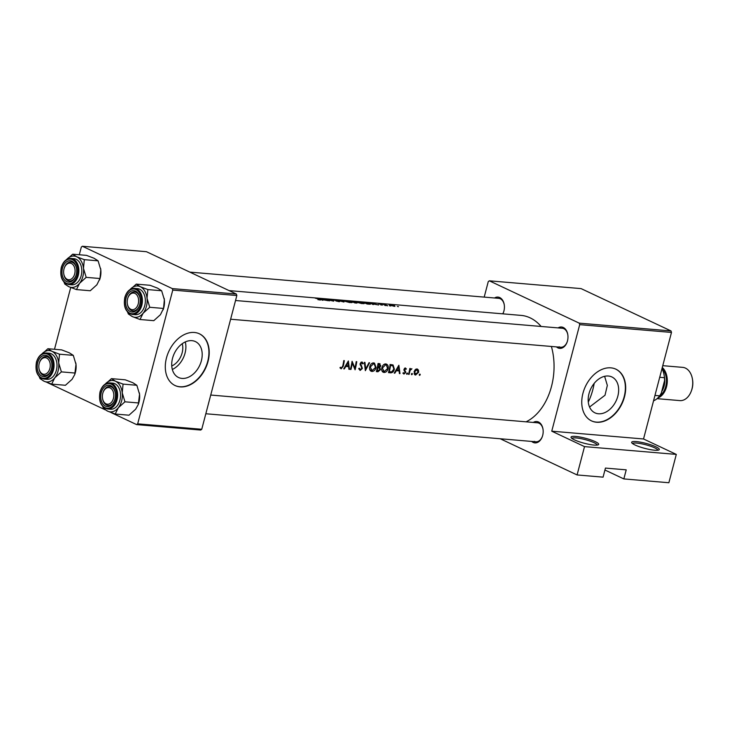 <?xml version="1.0" encoding="UTF-8"?>
<svg xmlns="http://www.w3.org/2000/svg" width="729" height="729" viewBox="0 0 729 729"><rect width="100%" height="100%" fill="white"/><g stroke="black" fill="none" stroke-linecap="round" stroke-linejoin="round"><path stroke-width="1.09" d="M595.256 441.637A14.298 2.561 -165.3 0 1 598.345 444.772A14.298 2.561 -165.3 0 1 588.23 444.18A14.298 2.561 -165.3 0 1 574.479 439.879A14.298 2.561 -165.3 0 1 571.153 437.646A14.298 2.561 -165.3 0 1 579.108 436.89A14.298 2.561 -165.3 0 1 595.256 441.637M597.251 445.073A13.104 2.351 14.7 0 0 594.089 442.703A13.104 2.351 14.7 0 0 580.721 438.603A13.104 2.351 14.7 0 0 571.955 438.439M655.863 446.786A14.298 2.561 -165.3 0 1 658.952 449.921A14.298 2.561 -165.3 0 1 648.837 449.328A14.298 2.561 -165.3 0 1 635.087 445.018A14.298 2.561 -165.3 0 1 631.761 442.795A14.298 2.561 -165.3 0 1 639.716 442.038A14.298 2.561 -165.3 0 1 655.863 446.786M657.859 450.221A13.104 2.351 14.7 0 0 654.697 447.843A13.104 2.351 14.7 0 0 641.329 443.751A13.104 2.351 14.7 0 0 632.562 443.587M191.909 340.653A19.847 14.033 115.2 0 0 173.283 355.907A19.847 14.033 115.2 0 0 178.505 377.485A19.847 14.033 115.2 0 0 182.004 378.415A19.847 14.033 115.2 0 0 200.63 363.16A19.847 14.033 115.2 0 0 195.408 341.582A19.847 14.033 115.2 0 0 191.909 340.653M194.397 332.479A28.586 20.212 115.2 0 0 167.561 354.449A28.586 20.212 115.2 0 0 175.088 385.541A28.586 20.212 115.2 0 0 180.127 386.88A28.586 20.212 115.2 0 0 206.954 364.91A28.586 20.212 115.2 0 0 199.436 333.809A28.586 20.212 115.2 0 0 194.397 332.479M174.933 385.468A28.586 20.212 115.2 0 0 179.817 386.734A28.586 20.212 115.2 0 0 206.608 364.874A28.586 20.212 115.2 0 0 199.281 333.745M608.369 376.018A19.847 14.033 115.2 0 0 589.743 391.273A19.847 14.033 115.2 0 0 594.964 412.851A19.847 14.033 115.2 0 0 598.463 413.78A19.847 14.033 115.2 0 0 617.089 398.526A19.847 14.033 115.2 0 0 611.868 376.948A19.847 14.033 115.2 0 0 608.369 376.018M610.856 367.844A28.586 20.212 115.2 0 0 584.029 389.815A28.586 20.212 115.2 0 0 591.547 420.906A28.586 20.212 115.2 0 0 596.586 422.246A28.586 20.212 115.2 0 0 623.413 400.276A28.586 20.212 115.2 0 0 615.896 369.175A28.586 20.212 115.2 0 0 610.856 367.844M591.392 420.833A28.586 20.212 115.2 0 0 596.276 422.1A28.586 20.212 115.2 0 0 623.067 400.239A28.586 20.212 115.2 0 0 615.741 369.111M533.273 422.437A10.716 7.336 94.9 0 1 538.494 422.009A10.716 7.336 94.9 0 1 542.987 429.08A10.716 7.336 94.9 0 1 542.349 436.507A10.716 7.336 94.9 0 1 533.145 442.412A10.716 7.336 94.9 0 1 531.66 441.419M534.302 441.355A9.532 6.515 -85.1 0 0 535.879 441.783A9.532 6.515 -85.1 0 0 542.422 436.297M543.014 429.299A9.532 6.515 -85.1 0 0 539.059 423.221A9.532 6.515 -85.1 0 0 537.492 422.793L210.727 395.045M494.526 297.988A10.716 7.336 94.9 0 1 499.739 297.569A10.716 7.336 94.9 0 1 504.231 304.631A10.716 7.336 94.9 0 1 503.593 312.067A10.716 7.336 94.9 0 1 502.837 313.844M502.728 313.834A9.532 6.515 -85.1 0 0 503.666 311.857M504.258 304.85A9.532 6.515 -85.1 0 0 500.304 298.772A9.532 6.515 -85.1 0 0 498.736 298.343L189.804 272.108M558.077 327.904A10.716 7.336 94.9 0 1 563.289 327.485A10.716 7.336 94.9 0 1 567.782 334.547A10.716 7.336 94.9 0 1 567.153 341.983A10.716 7.336 94.9 0 1 557.94 347.888A10.716 7.336 94.9 0 1 556.464 346.895M559.107 346.822A9.532 6.515 -85.1 0 0 560.674 347.25A9.532 6.515 -85.1 0 0 567.217 341.773M567.818 334.766A9.532 6.515 -85.1 0 0 563.863 328.688A9.532 6.515 -85.1 0 0 562.287 328.26L235.531 300.512M589.551 407.028L605.015 395.236L607.339 385.413L604.614 376.31M229.079 290.598L521.08 315.393A54.793 37.471 94.9 0 1 530.12 317.853A54.793 37.471 94.9 0 1 541.137 326.464M320.55 300.056L319.521 299.364A54.793 37.471 -85.1 0 0 315.775 298.216L315.238 298.17A54.793 37.471 94.9 0 1 318.928 299.3L319.475 299.81L317.917 299.655L320.66 299.983M318.928 299.3L319.43 299.983M319.739 298.553L322.355 300.211L322.956 300.257L322.145 299.592L328.105 300.694L319.739 298.553M323.548 298.872A54.793 37.471 94.9 0 1 329.043 300.776L329.581 300.822A54.793 37.471 -85.1 0 0 325.298 299.227L333.7 301.168A54.793 37.471 -85.1 0 0 328.214 299.273L327.667 299.218A54.793 37.471 94.9 0 1 332.014 300.621L323.548 298.872M335.932 300.986L339.559 301.669L333.554 299.911L335.777 300.038L333.025 299.874L338.675 301.123L335.932 300.986M338.675 301.123L338.356 301.596M339.559 301.669L339.222 301.177L339.094 301.678M335.823 299.911L343.96 302.043L341.035 300.357L342.785 301.533L335.823 299.911M351.597 302.69L351.041 301.77L344.89 300.667C343.149 300.503 343.086 300.694 344.699 301.241L349.546 302.517L352.143 302.489M344.863 300.767L344.89 300.667C343.149 300.503 343.086 300.694 344.699 301.241M349.501 301.077A54.793 37.471 94.9 0 1 354.996 302.982L357.046 302.617L349.501 301.077M354.449 302.107L353.902 302.052M356.636 303.118L357.046 302.617L356.909 303.136M363.716 303.72L363.16 302.799L357.01 301.697C355.269 301.533 355.205 301.724 356.818 302.271L361.666 303.546L364.263 303.519M356.982 301.797L357.01 301.697C355.269 301.533 355.205 301.724 356.818 302.271M361.62 302.107A54.793 37.471 94.9 0 1 367.115 304.011L368.992 304.166C370.933 304.294 371.088 304.02 369.448 303.355L361.62 302.107M370.605 304.057L369.412 303.51M370.25 302.836L372.865 304.494L373.458 304.549L372.656 303.884L378.615 304.986L370.25 302.836M380.875 305.004L382.834 304.959L378.633 303.802L382.315 304.922L380.875 305.004M384.684 305.36L385.841 305.597L384.684 305.36M383.181 304.203A54.793 37.471 94.9 0 1 387.163 305.715L387.71 305.761A54.793 37.471 -85.1 0 0 386.388 305.178L384.32 304.43A54.793 37.471 -85.1 0 0 383.727 304.248L383.181 304.203M389.505 305.77L390.653 306.007L389.505 305.77M390.024 305.287L394.918 306.371L394.608 305.679L392.576 305.132L389.204 304.84L390.024 305.287M394.918 306.371L394.553 305.87M397.351 306.435L398.508 306.672L397.351 306.435M551.397 346.466A54.793 37.471 94.9 0 1 526.074 421.818M339.951 367.799L341.181 368.838L343.277 366.158A54.793 37.471 -85.1 0 0 344.316 360.627L343.778 360.582A54.793 37.471 94.9 0 1 342.758 366.031L341.418 368.027L340.425 367.216L339.951 367.799M341.418 368.027L340.215 367.48M344.325 368.901L345.874 366.414L348.626 366.651L348.89 369.284L349.483 369.339L348.362 360.973L343.733 368.847L344.325 368.901L343.851 368.674M360.828 362.331L362.741 363.917L363.324 363.452L361.93 361.912L360.126 363.716L361.857 368.382L360.345 369.63L359.333 368.191L358.732 368.555L360.135 370.45L362.404 368.437L360.673 363.725L362.012 362.832L360.864 362.286M360.345 369.63L358.814 368.965M364.363 362.331L365.338 370.687L369.576 362.778L368.992 362.723L365.721 368.992L364.947 362.386L364.363 362.331M381.805 368.027C381.413 370.614 382.151 372.1 384.019 372.473C386.051 372.419 387.436 371.107 388.183 368.528C388.521 365.867 387.7 364.336 385.732 363.926C383.782 364.044 382.47 365.411 381.805 368.027M383.181 372.255L382.525 371.772M386.607 364.163L385.732 363.926M392.858 364.901L390.161 364.527A54.793 37.471 94.9 0 1 388.493 372.647L390.37 372.811C392.348 372.966 393.678 371.744 394.38 369.156L393.068 364.983M402.891 373.175L403.948 374.068L405.67 372.492L404.522 369.457L405.251 368.701L405.889 369.393L406.363 368.91L405.388 367.963L403.966 369.439L405.124 372.473L404.103 373.348L403.383 372.665L402.891 373.175M404.103 373.348L403.383 372.665M405.406 368.746L404.522 368.327L405.889 369.393M406.582 373.613L406.919 374.314L407.593 373.695L407.256 372.993L406.691 374.214M406.727 373.294L407.593 373.695L407.256 372.993M409.844 368.455A54.793 37.471 94.9 0 1 408.541 374.351L409.078 374.396A54.793 37.471 -85.1 0 0 409.57 372.437L410.108 370.423L411.921 368.728L410.217 369.375A54.793 37.471 -85.1 0 0 410.381 368.5L409.844 368.455M410.6 368.91L411.502 369.339M419.248 374.688L419.585 375.389L420.259 374.77L419.922 374.068L419.357 375.289M419.394 374.369L420.259 374.77L419.922 374.068M414.054 371.854L415.621 375.061L418.646 372.246L418.473 370.077L416.97 368.947L415.102 369.794L414.054 371.854M415.011 374.897L414.528 374.542M417.58 369.111L416.97 368.947M411.402 374.023L411.739 374.724L412.414 374.105L412.076 373.403L411.511 374.624M411.548 373.704L412.414 374.105L412.076 373.403M394.836 373.184L396.385 370.706L399.127 370.933L399.401 373.576L399.993 373.622L398.863 365.265L394.243 373.139L394.836 373.184L394.353 372.966M378.041 363.498A54.793 37.471 94.9 0 1 376.374 371.617L378.005 371.763L380.502 369.658L379.782 367.489L380.811 365.803L379.226 363.598L378.041 363.498M380.046 363.78L379.226 363.598M369.685 366.997C369.293 369.585 370.031 371.07 371.899 371.444C373.931 371.389 375.317 370.077 376.064 367.498L374.487 363.133L373.603 362.896C371.662 363.015 370.35 364.382 369.685 366.997M371.061 371.225L370.405 370.742M352.089 361.292A54.793 37.471 94.9 0 1 350.421 369.412L350.959 369.466A54.793 37.471 -85.1 0 0 352.344 363.115L355.078 369.813A54.793 37.471 -85.1 0 0 356.754 361.684L356.208 361.639A54.793 37.471 94.9 0 1 354.959 368.072L352.089 361.292M604.933 470.014L623.842 478.917L668.867 482.735L676.302 454.404L584.521 446.613L577.086 474.944L603.065 477.149L605.444 468.082L626.22 469.85L623.842 478.917M489.323 280.82L579.236 323.147L671.017 330.939L581.095 288.611L489.323 280.82L488.266 281.594L484.193 297.113M236.378 294.033L146.456 251.705L82.386 246.265L172.299 288.593L236.378 294.033L236.843 295.527L172.764 290.087L137.681 423.831L201.751 429.272L200.694 430.046L136.624 424.606L137.681 423.831M236.843 295.527L201.751 429.272M47.503 382.652L105.176 409.798M111.063 412.568L136.624 424.606M82.386 246.265L81.329 247.04L79.297 254.758M70.713 287.499L54.502 349.282M172.764 290.087L172.299 288.593M671.017 330.939L671.482 332.433L643.534 438.976L676.302 454.404M671.482 332.433L579.701 324.642L551.753 431.185L643.534 438.976M500.203 438.749L577.086 474.944M584.521 446.613L551.753 431.185M579.701 324.642L579.236 323.147M172.326 369.457A19.847 14.033 115.2 0 0 185.275 341.937M182.241 343.705A15.819 11.181 -64.8 0 1 171.752 365.985M416.241 369.029L418.473 370.077M418.136 372L418.646 372.246M415.822 369.211L417.27 369.803L415.913 369.156M415.803 374.341L414.601 371.899L416.833 369.685L418.1 372.2L415.357 374.232M414.099 371.672L414.601 371.899M409.716 369.138L410.217 369.375M409.516 370.141L410.108 370.423M408.586 374.168L409.078 374.396M404.732 368.145L406.363 368.91M404.021 369.22L404.522 369.457M403.93 369.712L404.559 370.004M404.267 370.906L405.679 371.571M405.151 372.246L405.67 372.492M399.383 373.339L399.993 373.622M396.941 369.904L399.127 370.933M395.893 370.478L396.385 370.706M398.563 366.869L399.027 370.086L396.858 369.904L398.563 366.869L398.061 366.641M396.366 369.667L396.858 369.904M391.318 364.618L391.546 365.247M393.87 368.92L394.38 369.156M389.24 371.881A54.793 37.471 -85.1 0 0 390.571 365.42L392.822 365.849L393.842 369.111L391.719 371.881L388.748 371.644M390.061 365.183L390.571 365.42M390.152 364.591L392.822 365.849M385.03 363.971L385.249 364.473M387.682 368.282L388.183 368.528M384.383 364.199L386.297 364.965L387.646 368.482L384.21 371.662L381.914 370.724M384.21 371.662L382.351 368.063L385.623 364.782M381.85 367.826L382.351 368.063M380.292 365.566L380.811 365.803M378.889 367.07L379.782 367.489M377.467 366.815L377.576 367.279M379.991 369.412L380.502 369.658M376.519 371.052L378.005 371.763M377.941 364.154L379.791 364.6M377.987 363.88L380.265 365.776L377.977 367.024A54.793 37.471 -85.1 0 0 378.451 364.391M377.476 366.787L377.977 367.024M377.813 367.863L379.28 368.081L379.955 369.612L377.121 370.851A54.793 37.471 -85.1 0 0 377.813 367.863L377.303 367.626M377.394 367.188L379.28 368.081M376.629 370.614L377.121 370.851M372.911 362.942L373.12 363.443M375.553 367.261L376.064 367.498M372.255 363.17L374.177 363.935L375.526 367.452L372.082 370.633L369.794 369.694M372.082 370.633L370.232 367.033L373.503 363.753M369.731 366.796L370.232 367.033M365.12 368.71L365.721 368.992M362.094 362.869L363.324 363.452M360.172 363.489L360.673 363.725M360.099 364.454L360.882 364.819M360.29 365.12L361.538 365.703M361.894 368.2L362.404 368.437M354.176 367.698L354.959 368.072M351.834 362.878L352.344 363.115M350.467 369.229L350.959 369.466M348.872 369.047L349.483 369.339M346.439 365.621L348.626 366.651M345.391 366.186L345.874 366.414M348.052 362.586L348.517 365.794L346.357 365.612L348.052 362.586L347.56 362.349M345.865 365.384L346.357 365.612M371.38 303.118L374.56 303.884L371.316 303.346M390.717 304.932L394.061 305.633L393.86 306.125L390.717 304.932L390.534 305.469M394.061 305.633L393.815 306.289M367.106 303.802A54.793 37.471 -85.1 0 0 362.741 302.289L368.91 303.31L369.403 303.947L367.061 303.984M368.91 303.31L369.339 304.193M357.611 301.833L362.623 302.754C363.899 303.282 363.78 303.51 362.267 303.446L357.356 302.316C356.071 301.861 356.153 301.706 357.611 301.833C356.153 301.706 356.071 301.861 357.356 302.316L357.328 302.435M362.623 302.754C363.899 303.282 363.78 303.51 362.267 303.446L362.213 303.628M350.622 301.259L352.408 301.779A54.793 37.471 -85.1 0 0 350.622 301.259L350.603 301.35M353.465 301.651L352.718 302.025M352.973 301.97L356.499 302.571L354.987 302.772A54.793 37.471 -85.1 0 0 352.973 301.97L352.936 302.107M356.499 302.571L355.716 303.045M345.491 300.804L350.494 301.724C351.77 302.253 351.651 302.48 350.139 302.417L345.236 301.287C343.951 300.831 344.033 300.676 345.491 300.804C344.033 300.676 343.951 300.831 345.236 301.287L345.209 301.405M350.494 301.724C351.77 302.253 351.651 302.48 350.139 302.417L350.093 302.599M320.869 298.826L324.05 299.592L320.806 299.054M594.181 383.381A53.6 36.66 94.9 0 1 592.814 389.705A53.6 36.66 94.9 0 1 588.285 402.135M134.983 293.432A8.338 5.704 -85.1 0 0 127.821 298.024A8.338 5.704 -85.1 0 0 127.329 303.802A8.338 5.704 -85.1 0 0 130.819 309.296A8.338 5.704 -85.1 0 0 138.237 303.875A8.338 5.704 -85.1 0 0 134.983 293.432M127.365 304.002A9.532 6.515 -85.1 0 0 132.96 310.928A9.532 6.515 -85.1 0 0 139.503 305.451A9.532 6.515 94.9 0 1 132.96 310.928A9.532 6.515 94.9 0 1 131.384 310.508A9.532 6.515 94.9 0 1 127.393 304.221L127.329 303.802M127.821 298.024L127.958 297.614A9.532 6.515 94.9 0 1 134.573 291.946A9.532 6.515 94.9 0 1 136.141 292.365A9.532 6.515 94.9 0 1 140.096 298.443A9.532 6.515 -85.1 0 0 134.573 291.946A9.532 6.515 -85.1 0 0 127.885 297.824M136.842 385.276L123.064 384.11L115.492 381.231L111.446 378.643L125.233 379.809L132.806 382.698L136.842 385.276L139.549 394.28A15.719 10.753 94.9 0 1 138.938 402.39A15.719 10.753 94.9 0 1 138.464 403.957L138.319 404.358M139.348 392.849A15.719 10.753 94.9 0 1 139.385 393.059A15.719 10.753 94.9 0 1 139.549 394.28L138.291 404.458L135.63 409.233L128.997 415.202L115.209 414.026L118.308 407.766L124.941 401.807L122.235 392.803L123.064 384.11M101.24 392.667A10.716 7.336 94.9 0 1 108.612 385.194A10.716 7.336 94.9 0 1 115.264 392.758A10.716 7.336 94.9 0 1 114.954 399.118A10.716 7.336 94.9 0 1 114.635 400.185A10.716 7.336 94.9 0 1 105.058 405.907A10.716 7.336 94.9 0 1 101.24 392.667M103.017 392.548A8.338 5.704 -85.1 0 0 102.525 398.326A8.338 5.704 -85.1 0 0 106.015 403.83A8.338 5.704 -85.1 0 0 113.432 398.399A8.338 5.704 -85.1 0 0 110.179 387.956A8.338 5.704 -85.1 0 0 103.017 392.548L103.154 392.147A9.532 6.515 94.9 0 1 109.769 386.47A9.532 6.515 94.9 0 1 111.346 386.899A9.532 6.515 94.9 0 1 115.3 392.977A9.532 6.515 -85.1 0 0 109.769 386.47A9.532 6.515 -85.1 0 0 103.09 392.357M107.509 408.987L110.453 409.242A13.104 8.958 -85.1 0 0 119.948 400.13A13.104 8.958 -85.1 0 0 112.676 383.126L109.733 382.88A13.104 8.958 94.9 0 1 117.005 399.884A13.104 8.958 94.9 0 1 107.509 408.987C100.976 407.064 98.47 401.415 100.001 392.02C101.86 385.969 105.104 382.916 109.733 382.88M102.689 406.463L103.6 408.559L107.637 411.147L115.209 414.026M111.446 378.643L104.812 384.602M138.729 402.973L124.941 401.807M105.295 384.037A15.719 10.753 94.9 0 1 115.492 381.231A15.719 10.753 94.9 0 1 122.235 392.803A15.719 10.753 94.9 0 1 118.308 407.766A15.719 10.753 94.9 0 1 107.637 411.147A15.719 10.753 -85.1 0 1 103.336 407.101M102.561 398.535A9.532 6.515 -85.1 0 0 108.156 405.461A9.532 6.515 -85.1 0 0 114.708 399.984A9.532 6.515 94.9 0 1 108.156 405.461A9.532 6.515 94.9 0 1 106.589 405.032A9.532 6.515 94.9 0 1 102.598 398.754L102.525 398.326M67.268 279.38A8.338 5.704 -85.1 0 0 74.677 273.958A8.338 5.704 -85.1 0 0 71.424 263.515A8.338 5.704 -85.1 0 0 64.261 268.099A8.338 5.704 -85.1 0 0 63.769 273.885A8.338 5.704 -85.1 0 0 67.268 279.38M72.59 262.449A9.532 6.515 94.9 0 1 76.545 268.527A9.532 6.515 -85.1 0 0 71.014 262.021A9.532 6.515 94.9 0 1 72.59 262.449M63.806 274.086A9.532 6.515 -85.1 0 0 69.41 281.011A9.532 6.515 -85.1 0 0 75.953 275.535A9.532 6.515 94.9 0 1 69.41 281.011A9.532 6.515 94.9 0 1 67.833 280.583A9.532 6.515 94.9 0 1 63.842 274.304L63.769 273.885M64.261 268.099L64.407 267.698A9.532 6.515 94.9 0 1 71.014 262.021A9.532 6.515 -85.1 0 0 64.334 267.908M73.292 355.36L59.505 354.194L51.932 351.305L47.895 348.726L61.673 349.893L69.255 352.781L73.292 355.36L75.998 364.354A15.719 10.753 94.9 0 1 75.388 372.473A15.719 10.753 94.9 0 1 74.905 374.041L74.768 374.442M75.798 362.924A15.719 10.753 94.9 0 1 75.834 363.142A15.719 10.753 94.9 0 1 75.998 364.354L74.741 374.542L72.071 379.317L65.437 385.276L51.659 384.11L54.757 377.85L61.391 371.881L58.685 362.887L59.505 354.194M37.689 362.741A10.716 7.336 94.9 0 1 45.061 355.278A10.716 7.336 94.9 0 1 51.713 362.842A10.716 7.336 94.9 0 1 51.404 369.202A10.716 7.336 94.9 0 1 51.085 370.268A10.716 7.336 94.9 0 1 41.507 375.991A10.716 7.336 94.9 0 1 37.689 362.741M39.466 362.632A8.338 5.704 -85.1 0 0 38.974 368.409A8.338 5.704 -85.1 0 0 42.464 373.904A8.338 5.704 -85.1 0 0 49.882 368.482A8.338 5.704 -85.1 0 0 46.629 358.039A8.338 5.704 -85.1 0 0 39.466 362.632L39.603 362.231A9.532 6.515 94.9 0 1 46.219 356.554A9.532 6.515 94.9 0 1 47.795 356.982A9.532 6.515 94.9 0 1 51.75 363.06A9.532 6.515 -85.1 0 0 46.219 356.554A9.532 6.515 -85.1 0 0 39.53 362.441M43.959 379.071L46.902 379.326A13.104 8.958 -85.1 0 0 56.388 370.214A13.104 8.958 -85.1 0 0 49.116 353.21L46.173 352.964A13.104 8.958 94.9 0 1 53.445 369.968A13.104 8.958 94.9 0 1 43.959 379.071C37.416 377.148 34.919 371.489 36.45 362.103C38.309 356.053 41.553 353 46.173 352.964M39.138 376.547L40.049 378.643L44.086 381.231L51.659 384.11M47.895 348.726L41.261 354.686M75.169 373.057L61.391 371.881M41.735 354.121A15.719 10.753 94.9 0 1 51.932 351.305A15.719 10.753 94.9 0 1 58.685 362.887A15.719 10.753 94.9 0 1 54.757 377.85A15.719 10.753 94.9 0 1 44.086 381.231A15.719 10.753 -85.1 0 1 39.785 377.185M39.011 368.61A9.532 6.515 -85.1 0 0 44.606 375.544A9.532 6.515 -85.1 0 0 51.148 370.059A9.532 6.515 94.9 0 1 44.606 375.544A9.532 6.515 94.9 0 1 43.038 375.116A9.532 6.515 94.9 0 1 39.047 368.828L38.974 368.409M66.539 259.588A15.719 10.753 94.9 0 1 76.736 256.781A15.719 10.753 -85.1 0 1 83.48 268.363A15.719 10.753 94.9 0 1 82.869 276.473A15.719 10.753 94.9 0 1 79.561 283.317L86.186 277.357L83.48 268.363L84.309 259.661L76.736 256.781L72.69 254.193L66.066 260.162M76.208 274.678A10.716 7.336 94.9 0 1 75.88 275.744A10.716 7.336 94.9 0 1 66.312 281.458A10.716 7.336 94.9 0 1 62.484 268.217A10.716 7.336 94.9 0 1 69.866 260.745A10.716 7.336 94.9 0 1 76.509 268.308A10.716 7.336 94.9 0 1 76.208 274.678M81.192 275.69A13.104 8.958 -85.1 0 0 73.921 258.686L70.977 258.43A13.104 8.958 94.9 0 1 78.249 275.434A13.104 8.958 94.9 0 1 68.754 284.547L71.697 284.793A13.104 8.958 -85.1 0 0 81.192 275.69M72.69 254.193L86.478 255.369L94.05 258.248L98.087 260.836L100.793 269.83L99.973 278.524L86.186 277.357M98.087 260.836L84.309 259.661M99.973 278.524L96.875 284.793L90.241 290.753L76.463 289.586L79.561 283.317A15.719 10.753 94.9 0 1 68.881 286.697L76.463 289.586M63.942 282.023L64.845 284.119L68.881 286.697A15.719 10.753 94.9 0 1 64.58 282.661M100.593 268.4A15.719 10.753 94.9 0 1 100.629 268.618A15.719 10.753 94.9 0 1 100.793 269.83A15.719 10.753 94.9 0 1 99.709 279.508L99.563 279.918M130.09 289.513A15.719 10.753 94.9 0 1 140.287 286.697A15.719 10.753 -85.1 0 1 147.03 298.279A15.719 10.753 94.9 0 1 146.42 306.39A15.719 10.753 94.9 0 1 143.112 313.242L149.746 307.274L147.03 298.279L147.859 289.586L140.287 286.697L136.25 284.119L129.616 290.078M139.758 304.594A10.716 7.336 94.9 0 1 139.43 305.661A10.716 7.336 94.9 0 1 129.862 311.374A10.716 7.336 94.9 0 1 126.044 298.134A10.716 7.336 94.9 0 1 133.416 290.661A10.716 7.336 94.9 0 1 140.068 298.234A10.716 7.336 94.9 0 1 139.758 304.594M144.743 305.606A13.104 8.958 -85.1 0 0 137.471 288.602L134.528 288.356A13.104 8.958 94.9 0 1 141.8 305.351A13.104 8.958 94.9 0 1 132.313 314.463L135.257 314.709A13.104 8.958 -85.1 0 0 144.743 305.606M136.25 284.119L150.028 285.285L157.601 288.165L161.647 290.753L164.353 299.747L163.524 308.449L149.746 307.274M161.647 290.753L147.859 289.586M163.524 308.449L160.426 314.709L153.792 320.669L140.014 319.502L143.112 313.242A15.719 10.753 94.9 0 1 132.441 316.614L140.014 319.502M127.493 311.939L128.395 314.035L132.441 316.614A15.719 10.753 94.9 0 1 128.131 312.577M164.153 298.316A15.719 10.753 94.9 0 1 164.189 298.535A15.719 10.753 94.9 0 1 164.353 299.747A15.719 10.753 94.9 0 1 163.26 309.433L163.123 309.834M654.952 395.428L659.69 395.838L661.285 393.15L664.593 380.529L664.456 377.695A20.248 13.851 -85.1 0 0 664.174 375.462A20.248 13.851 -85.1 0 0 661.987 368.637M659.718 377.294L664.456 377.695M664.174 375.462L664.247 375.891A19.054 13.031 94.9 0 1 664.593 380.529M653.539 400.832A20.248 13.851 -85.1 0 0 659.69 395.838A15.482 10.589 94.9 0 0 665.741 386.488A15.482 10.589 94.9 0 0 662.005 368.674M692.441 379.116L692.55 379.791A14.771 10.106 94.9 0 1 692.131 388.557A14.771 10.106 94.9 0 1 691.684 390.024L691.457 390.671A16.676 11.409 -85.1 0 0 691.958 389.013A16.676 11.409 -85.1 0 0 692.441 379.116A16.676 11.409 -85.1 0 0 682.699 367.37L662.761 365.676M657.786 398.007A16.676 11.409 -85.1 0 0 666.506 386.853A16.676 11.409 -85.1 0 0 662.287 367.489M657.057 398.663L679.884 400.604A16.676 11.409 -85.1 0 0 691.457 390.671M409.069 372.2L409.57 372.437M403.939 370.141L405.06 370.669M388.657 372L390.37 372.811M390.088 365.029L390.999 365.457M377.33 367.498L378.169 367.89M342.776 365.922L343.277 366.158M100.174 392.156A12.384 8.475 -85.1 0 0 105.003 407.675A12.384 8.475 -85.1 0 0 116.029 399.62A12.384 8.475 -85.1 0 0 111.191 384.101A12.384 8.475 -85.1 0 0 100.174 392.156M36.623 362.24A12.384 8.475 -85.1 0 0 41.453 377.759A12.384 8.475 -85.1 0 0 52.47 369.703A12.384 8.475 -85.1 0 0 47.64 354.185A12.384 8.475 -85.1 0 0 36.623 362.24M77.274 275.179A12.384 8.475 -85.1 0 0 72.435 259.661A12.384 8.475 -85.1 0 0 61.418 267.716A12.384 8.475 -85.1 0 0 66.257 283.235A12.384 8.475 -85.1 0 0 77.274 275.179M140.825 305.096A12.384 8.475 -85.1 0 0 135.995 289.577A12.384 8.475 -85.1 0 0 124.978 297.632A12.384 8.475 -85.1 0 0 129.808 313.151A12.384 8.475 -85.1 0 0 140.825 305.096M661.732 391.427A14.298 9.778 -85.1 0 0 664.119 386.06A14.298 9.778 -85.1 0 0 664.383 376.802M415.339 374.214L414.063 373.613M411.356 369.238L410.609 368.892M403.884 373.294L403.119 372.929M392.74 365.803L390.006 364.518M386.297 364.965L384.529 364.136M379.745 364.582L378.005 363.762M374.177 363.935L372.41 363.106M341.19 367.963L340.197 367.498M230.619 319.229L560.674 347.25M70.977 258.43C66.348 258.476 63.113 261.52 61.245 267.579C59.714 276.965 62.22 282.624 68.754 284.547M535.879 441.783L205.824 413.753M134.528 288.356C129.908 288.392 126.664 291.436 124.805 297.496C123.265 306.882 125.771 312.541 132.313 314.463"/></g></svg>
